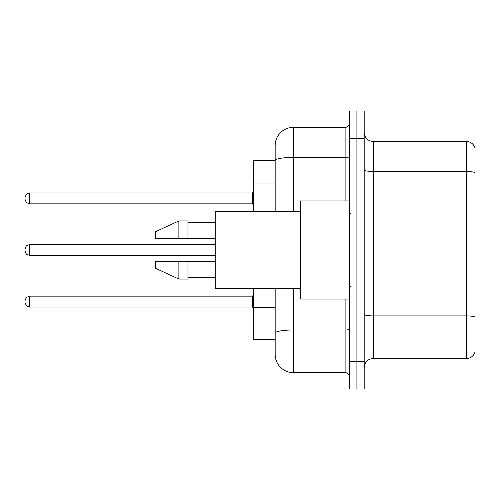 <?xml version="1.0" encoding="UTF-8"?>
<svg xmlns="http://www.w3.org/2000/svg" width="500" height="500" viewBox="0 0 500 500"><rect width="100%" height="100%" fill="white"/><g stroke="black" fill="none" stroke-linecap="round" stroke-linejoin="round"><path stroke-width="0.75" d="M275.163 160.525L253.363 160.525L253.363 211.394M293.331 288.606L293.331 372.631A18.169 18.169 0 0 1 275.163 354.462L275.163 339.475L253.363 339.475L253.363 288.606M364.181 367.631A9.081 9.081 0 0 1 373.263 358.55L466.281 358.55L466.281 141.45L373.263 141.45A9.081 9.081 0 0 1 364.181 132.369A9.081 9.081 0 0 0 373.263 141.45L373.263 358.55M356.912 361.725L356.912 388.981L364.181 388.981L364.181 361.725L356.912 361.725L356.912 388.981L349.644 388.981L349.644 361.725L356.912 361.725L356.912 138.275L356.912 361.725M349.644 361.725L349.644 111.019L356.912 111.019L356.912 138.275L356.912 111.019L364.181 111.019L364.181 361.725M475 147.994A9.081 9.081 0 0 0 466.281 141.45A9.081 9.081 0 0 1 475 147.994L475 352.006A9.081 9.081 0 0 1 466.281 358.55M475 172.738L475 317.044A9.081 1.575 180 0 0 466.281 315.906L373.263 315.906A9.081 1.575 0 0 1 364.181 314.325M275.163 354.462L275.163 312.488M293.331 372.631L345.106 372.631L345.106 299.05M275.163 178.05L275.163 145.538A18.169 18.169 0 0 1 293.331 127.369L345.106 127.369A4.544 4.544 0 0 0 349.644 122.831M349.644 329.194A4.544 0.787 0 0 1 345.106 329.988L293.331 329.988A18.169 3.156 180 0 0 275.163 333.137L275.163 288.606M275.163 211.394L275.163 160.55A18.169 3.156 180 0 1 293.331 157.394L345.106 157.394L345.106 127.369M275.163 145.538L275.163 155.531M349.644 377.169A4.544 4.544 0 0 0 345.106 372.631M25 301.594L25 300.688L25 301.594M25 250L25 250.906L25 250M25 198.406L25 199.312L25 198.406M349.644 200.95L300.594 200.95L300.594 299.05L349.644 299.05M300.594 211.394L215.212 211.394L215.212 288.606L300.594 288.606M178.875 238.644L155.256 238.644L155.256 231.831L178.875 220.931L178.875 238.644L215.212 238.644M178.875 220.931L187.956 220.931L187.956 238.644M215.212 261.356L187.956 261.356L187.956 279.069L178.875 279.069L178.875 261.356L155.256 261.356L155.256 268.169L178.875 279.069M155.256 261.356L161.269 261.356M187.956 261.356L178.875 261.356M275.163 183.044L253.363 183.044M275.163 307.488L253.363 307.488M475 172.613A9.081 1.575 180 0 0 466.281 171.475L373.263 171.475A9.081 1.575 0 0 1 364.181 169.9M364.181 138.275L349.644 138.275M293.331 127.369L293.331 211.394M345.106 200.95L345.106 157.394A4.544 0.787 0 0 0 349.644 156.606M25 300.688L26.356 297.45L29.544 296.144L29.544 307.044L252.45 307.044L252.45 296.144L253.363 295.238M215.212 244.55L29.544 244.55L29.544 255.45L26.356 254.144L25 250.906M252.45 192.956L29.544 192.956L29.544 203.856L252.45 203.856L252.45 192.956L253.363 192.044M350.556 213.669L349.644 212.756M187.956 222.75L215.212 222.75M187.956 277.25L215.212 277.25M350.556 286.331L349.644 287.244M252.45 307.044L253.363 307.956M29.544 296.144L252.45 296.144M29.544 307.044L26.356 305.738L25 302.5M29.544 255.45L215.212 255.45M29.544 244.55L26.356 245.856L25 249.094M29.544 203.856L26.356 202.55L25 199.312M29.544 192.956L26.356 194.262L25 197.5M252.45 203.856L253.363 204.762"/></g></svg>
